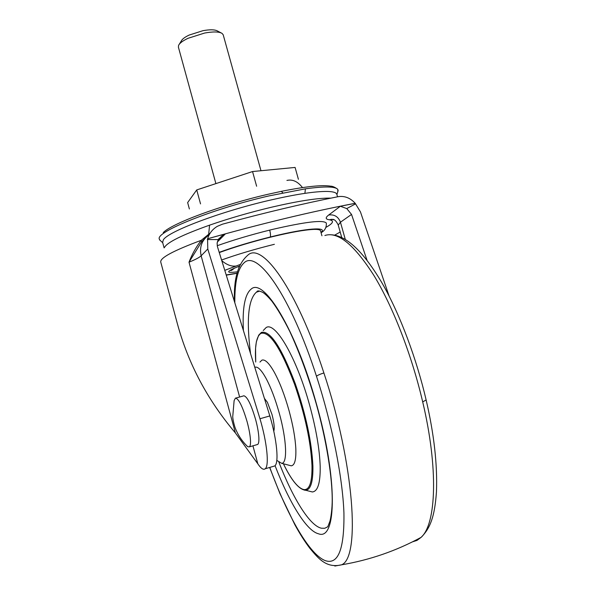 <?xml version="1.0" encoding="UTF-8"?>
<svg xmlns="http://www.w3.org/2000/svg" width="596" height="596" viewBox="0 0 596 596"><rect width="100%" height="100%" fill="white"/><g stroke="black" fill="none" stroke-linecap="round" stroke-linejoin="round"><path stroke-width="0.89" d="M221.161 32.914L217.458 30.985C214.843 29.517 210.008 29.42 202.96 30.687L189.193 35.052C184.812 37.131 182.175 39.12 181.281 41.012L179.321 44.186M260.981 170.724L223.187 34.747L222.017 33.361C218.911 31.618 213.115 31.513 204.637 33.041L188.053 38.293C182.786 40.789 179.619 43.158 178.562 45.415L178.405 47.166L215.894 183.613M298.41 179.284L295.095 167.439L252.548 171.544L196.725 189.93L187.643 202.58L189.379 208.965M256.623 186.235L252.548 171.544M200.539 203.899L196.725 189.93M238.661 266.472L238.899 267.343L238.683 266.464M250.551 353.629C246.282 320.097 248.204 299.632 256.325 292.234C257.442 291.898 256.302 289.321 263.007 292.517C265.525 294.26 268.468 297.128 271.843 301.114C277.512 308.795 283.487 318.905 289.775 331.45C299.646 352.825 308.423 376.806 316.111 403.38C326.213 439.066 332.747 478.677 332.181 502.57C331.92 512.314 330.311 520.427 329.804 521.575L327.793 526.752L324.79 528.265L321.393 528.22C309.644 525.657 292.867 498.263 278.95 462.354M256.325 292.234L259.692 291.057M263.261 330.504L266.129 327.562C275.263 321.237 296.748 357.794 309.778 405.727C316.178 429.276 319.65 449.548 320.194 466.549C320.41 482.946 317.787 491.417 312.341 491.961L308.601 491.007M259.945 362.07L261.935 360.133C265.004 359.12 269.072 363.061 274.138 371.949C279.651 382.014 284.627 394.939 289.06 410.718C293.046 425.425 295.303 438.179 295.832 448.982C296.182 459.784 294.655 465.394 291.258 465.819L288.993 465.23M254.79 367.337L255.066 367.218C257.777 366.384 261.398 370.027 265.928 378.14C270.852 387.325 275.315 399.059 279.315 413.348C286.736 439.87 287.615 463.569 281.67 463.33L276.805 460.373M264.4 398.389L267.403 402.307L272.007 414.518C274.123 422.646 274.711 428.219 273.773 431.221M337.433 189.021C334.647 187.084 332.367 186.138 330.609 186.175C322.049 184.76 305.606 186.488 281.297 191.361L267.865 194.311C221.645 204.92 171.819 223.478 163.252 232.589M274.384 244.3C254.984 249.113 237.379 254.35 221.563 260.005M232.358 269.206L233.558 268.945M337.82 191.875L337.813 189.446C335.459 186.392 324.664 186.19 305.413 188.835L269.019 195.898C212.951 208.749 155.951 231.77 159.259 238.966L160.108 240.426M218.628 238.847L220.967 238.348L218.62 238.862M337.537 196.799L336.777 194.11C336.114 192.523 333.082 191.636 327.688 191.458C315.478 191.234 296.1 194.177 269.541 200.286C220.2 211.677 167.893 231.568 163.326 239.868L162.626 242.408L164.116 247.899M321.937 235.792L320.499 230.674C320.067 229.698 317.765 229.281 313.593 229.415C304.705 229.818 290.937 232.254 272.283 236.731C252.764 241.544 235.092 246.826 219.268 252.585M330.817 198.148L329.566 198.11C317.385 198.021 298.022 201.061 271.471 207.222C249.754 212.407 229.117 218.382 209.561 225.154C182.16 234.943 167.141 242.371 164.489 247.444M326.37 223.351L326.295 223.023C323.188 219.7 305.234 221.839 272.432 229.438L269.697 230.101C250.73 234.831 233.237 240.039 217.227 245.716M389.076 296.003L360.461 211.93L355.201 203.288C350.21 197.872 344.518 195.674 338.133 196.68C302.761 203.676 264.199 212.839 222.45 224.185L217.346 226.324C212.489 229.222 209.241 233.371 207.602 238.758L225.377 233.878L217.279 242.073M355.44 203.921L346.76 208.578L351.536 214.441L340.443 222.211L345.293 239.413M325.952 227.359C333.402 223.18 334.453 220.632 329.096 219.73C325.416 219.201 325.274 217.629 328.679 215.014L340.368 206.261L355.156 203.318M340.368 206.261L346.76 208.578M355.201 203.288C311.261 211.647 262.061 223.47 207.602 238.758M367.047 260.281L351.536 214.441M205.821 237.491L201.716 241.656L201.21 240.322L210.232 233.036M201.716 241.656L189.014 262.188C191.919 254.462 195.987 247.176 201.21 240.322C173.421 250.663 159.937 257.904 160.749 262.069L177.399 323.792C188.261 363.739 207.587 400.11 235.383 432.912L189.014 262.188C195.391 259.603 199.429 257.472 201.143 255.796C199.25 246.908 201.932 239.92 209.174 234.817M207.572 238.787L207.78 248.979L259.975 418.742C267.053 442.381 269.377 465.916 265.205 468.776C263.417 470.155 260.959 468.501 257.83 463.822L235.383 432.912M259.975 418.742L269.832 415.933L217.376 246.431L217.115 243.168L218.188 239.577L222.837 235.047L225.377 233.878M218.188 239.577L207.311 239.54M269.832 415.933C276.939 439.513 279.114 463.032 274.771 465.938L273.087 466.437M235.465 398.068L234.124 400.601L232.731 416.731C232.872 419.368 233.61 422.869 234.943 427.243C237.767 434.842 242.036 441.331 247.765 446.717L249.433 446.844C250.305 446.039 250.648 443.789 250.469 440.101C250.164 435.043 249.046 428.949 247.131 421.812C242.661 406.681 238.773 398.769 235.465 398.068M246.833 445.86L247.765 446.717M256.869 444.683L257.748 444.43C258.649 443.618 259.022 441.368 258.865 437.673C258.59 432.622 257.494 426.527 255.58 419.405C251.102 404.312 247.161 396.429 243.749 395.759M324.88 235.495C337.79 231.241 354.136 244.569 373.916 275.479C392.816 306.471 411.598 354.456 422.706 401.92L426.133 399.953M422.706 401.92C438.425 468.18 436.369 523.757 421.156 537.324L417.014 540.393L412.432 541.868M247.459 255.535C261.435 240.657 296.652 288.769 323.889 372.954C354.128 463.591 360.647 557.834 341.538 564.822L334.818 566.044M234.824 302.828C234.653 282.02 237.707 268.721 243.973 262.94C257.234 249.121 290.602 295.817 316.476 376.24C317.586 375.271 320.059 374.176 323.889 372.954M316.476 376.24C332.099 424.315 342.618 477.307 343.922 512.776C344.451 548.439 338.461 564.464 325.945 560.851C309.868 555.666 287.428 515.95 269.779 467.42M243.406 330.556C242.259 308.095 244.844 294.268 251.169 289.082C263.611 277.282 295.854 329.461 316.275 403.358C337.783 478.461 336.792 541.116 318.495 533.785C306.471 530.909 289.328 502.599 275.054 465.662M295.303 383.772L294.558 384.234C280.88 348.131 269.697 331.167 261.026 333.35C256.436 336.166 254.671 345.732 255.714 362.04L255.572 348.273L256.362 341.784L258.694 335.175L261.383 332.404C270.159 330.169 281.468 347.289 295.303 383.772C305.875 414.525 311.738 441.882 312.9 465.841C313.191 481.561 310.784 489.703 305.681 490.262L304.794 490.24M294.558 384.234C305.01 414.66 310.814 441.733 311.976 465.439C312.267 481.933 309.607 489.994 303.997 489.614C298.127 488.407 291.265 479.795 283.405 463.785C291.682 480.86 299.103 489.688 305.681 490.262L312.341 491.961M237.469 271.783C225.146 273.422 225.787 271.538 239.383 266.144M286.929 180.432C292.576 179.12 297.762 181.504 302.485 187.584M240.121 264.505L224.766 270.353M226.189 274.942L237.104 273.169M221.772 260.675C226.584 264.751 231.203 266.546 235.644 266.054M281.297 191.361L282.832 192.858M305.413 188.835L304.899 193.35M320.991 232.418C328.187 226.644 306.709 228.052 272.685 236.403L270.182 237.022C251.445 241.723 234.451 246.826 219.186 252.331M270.182 237.022C270.763 236.046 270.599 233.736 269.697 230.101M209.561 225.154L208.712 233.937M207.78 248.979L201.143 255.796L239.622 397.01M328.679 215.014C334.363 214.247 338.29 216.646 340.443 222.211L338.237 225.094L341.739 237.513M329.096 219.73L333.641 219.499M340.197 232.038L334.632 235.167M252.928 445.83L257.83 463.822M331.868 234.817C347.17 236.068 363.985 252.287 382.297 283.458C400.221 314.703 416.76 359.559 426.147 400.02C434.059 434.097 437.501 464.686 436.458 491.797C434.767 516.27 430.364 528.145 421.156 537.324C396.295 550.868 369.758 560.031 341.53 564.822C326.146 568.502 318.234 558.236 309.95 548.417C304.951 541.868 299.915 533.964 294.841 524.703L279.971 493.652L269.645 467.458M247.236 255.721C237.744 264.311 233.498 279.68 234.504 301.814M291.258 465.819L281.67 463.33M234.384 268.133C232.224 270.048 230.965 270.83 230.607 270.487C231.509 269.466 234.422 268.044 239.354 266.211M226.256 275.166L237.081 273.288M338.155 190.303L336.919 194.624M159.564 239.83L162.723 242.758M321.073 232.716C324.902 230.637 326.645 227.411 326.295 223.023M338.178 224.901C335.317 219.179 333.432 219.633 333.38 219.38L330.847 219.358L334.222 219.812M222.837 235.047L217.972 240.009M274.771 465.938L265.205 468.776M257.748 444.43L249.433 446.844M235.882 398.053L243.332 395.975"/></g></svg>
